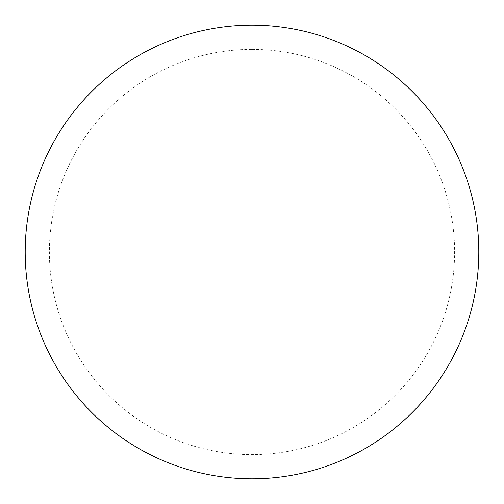<?xml version="1.0" encoding="UTF-8"?>
<svg xmlns="http://www.w3.org/2000/svg" width="504" height="504" viewBox="0 0 504 504"><rect width="100%" height="100%" fill="white"/><g stroke="black" fill="none" stroke-linecap="round" stroke-linejoin="round"><path stroke-width="0.38" stroke-dasharray="2.52 1.89" d="M478.8 252A226.8 226.8 0 0 1 138.6 448.415A226.8 226.8 0 0 1 138.6 55.585A226.8 226.8 0 0 1 478.8 252A226.8 226.8 0 0 0 252 25.2A226.8 226.8 0 0 0 25.2 252A226.8 226.8 0 0 1 365.4 55.585A226.8 226.8 0 0 1 365.4 448.415A226.8 226.8 0 0 1 25.2 252A226.8 226.8 0 0 0 252 478.8A226.8 226.8 0 0 0 478.8 252M252 25.2A226.8 226.8 0 0 1 478.8 252A226.8 226.8 0 0 1 252 478.8A226.8 226.8 0 0 1 25.2 252A226.8 226.8 0 0 1 252 25.2A226.8 226.8 0 0 1 478.8 252A226.8 226.8 0 0 1 252 478.8M252 49.392A202.608 202.608 0 0 1 454.608 252A202.608 202.608 0 0 1 252 454.608A202.608 202.608 0 0 1 49.392 252A202.608 202.608 0 0 1 252 49.392"/><path stroke-width="0.76" d="M252 25.2A226.8 226.8 0 0 1 478.8 252A226.8 226.8 0 0 1 252 478.8A226.8 226.8 0 0 1 25.2 252A226.8 226.8 0 0 1 252 25.2M25.2 252A226.8 226.8 0 0 0 252 478.8A226.8 226.8 0 0 0 478.8 252A226.8 226.8 0 0 0 252 25.2A226.8 226.8 0 0 0 25.2 252"/></g></svg>
